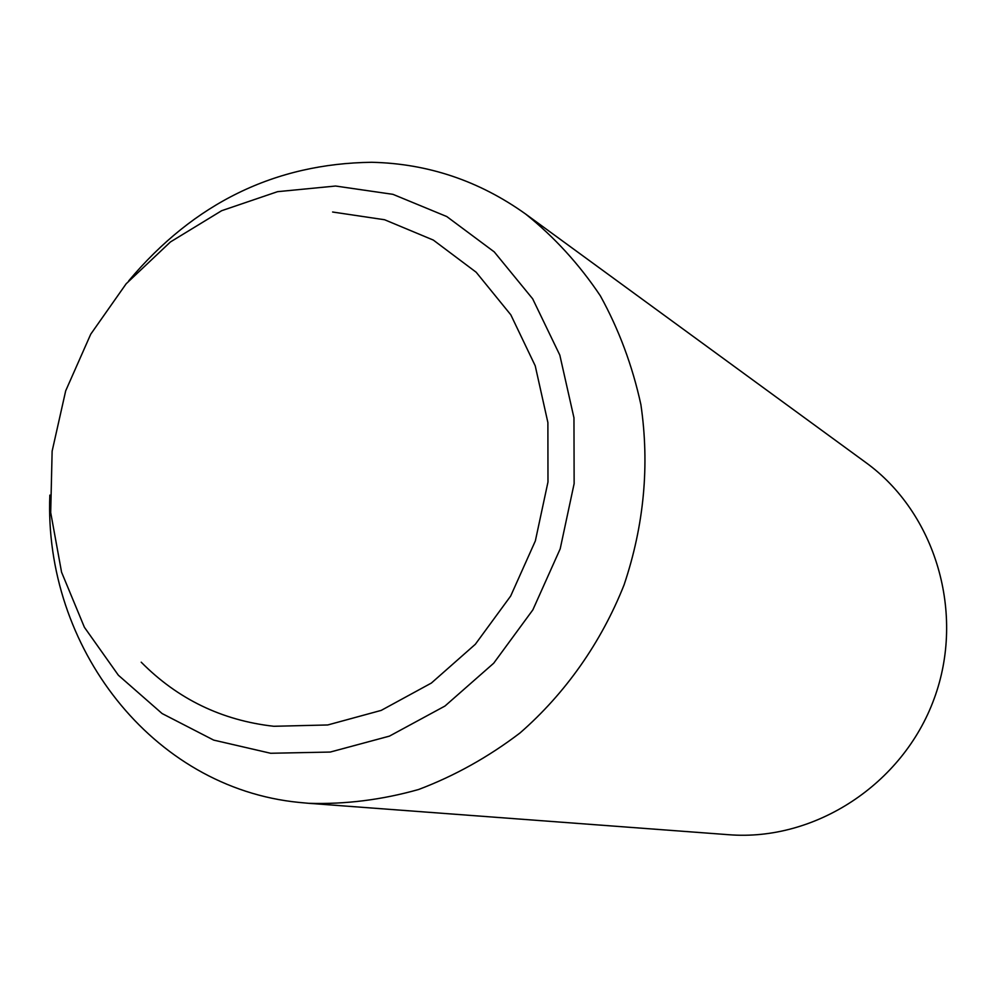 <?xml version="1.0" encoding="UTF-8"?>
<svg xmlns="http://www.w3.org/2000/svg" width="997" height="997" viewBox="0 0 997 997"><rect width="100%" height="100%" fill="white"/><g stroke="black" fill="none" stroke-linecap="round" stroke-linejoin="round"><path stroke-width="1.5" d="M141.2 662.182C177.64 699.034 221.808 720.395 273.739 726.277L327.726 724.969L381.215 710.387L431.352 683.07L475.332 644.274L510.676 596.032L535.352 540.922L547.976 482.012L547.889 422.554L535.227 365.824L510.825 314.84L476.18 272.243L433.321 240.078L384.605 219.751L332.599 212.012M128.725 280.842C194.041 203.039 275.035 163.533 371.707 162.287C427.788 163.545 479.083 180.793 525.606 214.019C554.295 236.974 579.207 264.242 600.344 295.822C618.9 329.459 632.422 365.725 640.897 404.645C649.72 465.113 644.112 525.182 624.085 584.853C601.241 642.467 565.374 693.413 520.035 732.945C488.356 757.072 454.545 775.915 418.603 789.499C382.038 799.831 345.398 804.429 308.671 803.308L299.2 802.435C151.681 787.979 43.718 646.305 49.85 495.11M270.648 753.271L213.657 740.098L162.1 713.54L118.381 675.243L84.409 627.3L61.565 572.191L50.697 512.558L52.131 451.18L65.69 390.824L90.739 334.182L126.158 283.784L170.437 241.947L221.658 210.703L277.552 191.673L335.578 186.028L392.955 194.34L446.793 216.561L494.25 251.892L532.672 298.826L559.816 355.106L573.96 417.83L574.135 483.632L560.189 548.861L532.859 609.865L493.689 663.229L444.949 706.05L389.441 736.122L330.269 752.05L270.648 753.271M525.606 214.019L865.757 462.483C935.61 512.994 965.732 613.504 934.064 698.959C902.771 784.552 814.674 841.543 728.732 834.713L308.671 803.308"/></g></svg>
